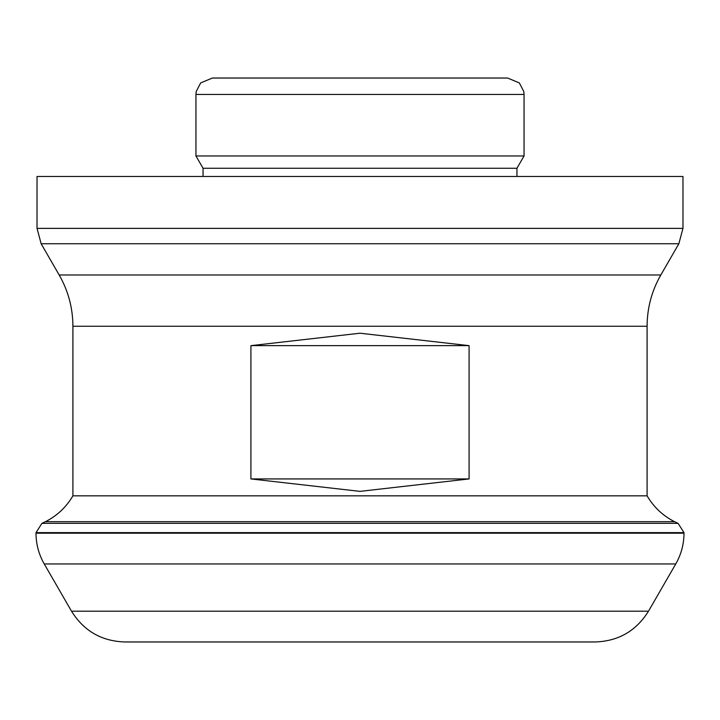 <?xml version="1.0" encoding="UTF-8"?>
<svg xmlns="http://www.w3.org/2000/svg" width="720" height="720" viewBox="0 0 720 720"><rect width="100%" height="100%" fill="white"/><g stroke="black" fill="none" stroke-linecap="round" stroke-linejoin="round"><path stroke-width="1.08" d="M72.909 495.828L72.909 326.241L647.091 326.241L647.091 495.828L72.909 495.828C66.285 507.105 57.141 515.727 45.486 521.676L674.514 521.676L678.078 523.341L684 532.629L36 532.629L41.922 523.341L678.078 523.341M360 176.472L682.974 176.472L682.974 228.375L37.026 228.375L37.026 176.472L360 176.472M360 78.039L507.645 78.039L519.336 82.935L523.782 91.494L524.052 94.446L195.948 94.446L196.218 91.494L200.664 82.935L212.355 78.039L360 78.039L239.013 78.039M71.514 611.199C83.799 630.936 101.556 641.196 124.794 641.961L595.206 641.961C618.444 641.196 636.201 630.936 648.486 611.199L675.756 563.958L44.244 563.958L71.514 611.199L648.486 611.199M469.08 345.645L469.08 478.935L360 491.364L250.92 478.935L250.92 345.645L360 333.216L469.08 345.645L250.92 345.645M516.951 176.472L516.951 168.264L203.049 168.264L195.948 155.961L524.052 155.961L524.052 94.446M250.92 478.935L469.08 478.935M44.244 563.958C38.799 554.427 36.054 544.176 36 533.196L684 533.196C683.946 544.176 681.201 554.427 675.756 563.958M72.909 326.241C72.828 307.953 68.247 290.862 59.175 274.977L660.825 274.977C651.753 290.862 647.172 307.953 647.091 326.241M59.175 274.977L41.148 243.747L678.852 243.747L682.974 228.375M45.486 521.676L41.922 523.341M684 533.196L684 532.629M36 533.196L36 532.629M660.825 274.977L678.852 243.747M203.049 168.264L203.049 176.472M516.951 168.264L524.052 155.961M195.948 155.961L195.948 94.446M41.148 243.747L37.026 228.375M647.091 495.828C653.715 507.105 662.859 515.727 674.514 521.676"/></g></svg>
